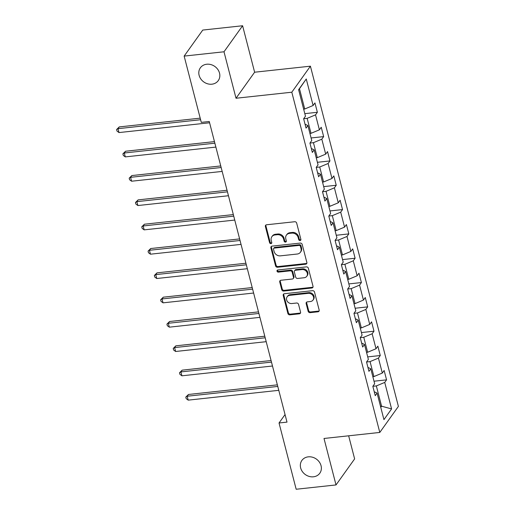 <?xml version="1.0" encoding="UTF-8"?>
<svg xmlns="http://www.w3.org/2000/svg" width="515" height="515" viewBox="0 0 515 515"><rect width="100%" height="100%" fill="white"/><g stroke="black" fill="none" stroke-linecap="round" stroke-linejoin="round"><path stroke-width="0.77" d="M300.065 240.544A1.185 1.024 -144.4 0 0 300.882 239.359L296.672 223.092A1.687 1.461 -144.4 0 0 294.715 221.733L266.551 224.778A1.687 1.461 -144.4 0 0 265.386 226.478L269.59 242.745A1.185 1.024 -144.4 0 0 271.778 242.507L271.238 240.402A5.401 4.667 -144.4 0 1 271.849 236.72A5.401 4.667 -144.4 0 1 274.978 234.962L277.321 234.705A5.401 4.667 -144.4 0 1 283.598 239.063L284.138 241.168A1.185 1.024 -144.4 0 0 286.334 240.93L285.786 238.825A5.401 4.667 -144.4 0 1 286.398 235.143A5.401 4.667 -144.4 0 1 289.527 233.385L291.876 233.134A5.401 4.667 -144.4 0 1 298.146 237.486L298.694 239.591A1.185 1.024 -144.4 0 0 300.065 240.544M286.398 235.143L286.9 234.441A5.401 4.667 -144.4 0 1 290.029 232.683L292.378 232.432A5.401 4.667 -144.4 0 1 298.649 236.784L299.196 238.889A1.185 1.024 -144.4 0 0 300.908 239.745M265.888 225.023A1.687 1.461 -144.4 0 0 265.888 225.776L270.092 242.037A1.185 1.024 -144.4 0 0 271.811 242.893M271.849 236.72L272.351 236.018A5.401 4.667 -144.4 0 1 275.48 234.261L277.823 234.003A5.401 4.667 -144.4 0 1 284.1 238.361L284.641 240.466A1.185 1.024 -144.4 0 0 286.359 241.323M308.273 456.844A11.002 9.508 -144.4 0 0 301.899 460.423A11.002 9.508 -144.4 0 0 302.369 471.592A11.002 9.508 -144.4 0 0 313.435 476.8A11.002 9.508 -144.4 0 0 319.809 473.221A11.002 9.508 -144.4 0 0 319.339 462.052A11.002 9.508 -144.4 0 0 308.273 456.844M206.734 64.233A11.002 9.508 -144.4 0 0 200.367 67.813A11.002 9.508 -144.4 0 0 200.831 78.982A11.002 9.508 -144.4 0 0 211.897 84.19A11.002 9.508 -144.4 0 0 218.27 80.61A11.002 9.508 -144.4 0 0 217.806 69.441A11.002 9.508 -144.4 0 0 206.734 64.233M308.15 311.298A1.687 1.461 -144.4 0 0 310.107 312.657L318.006 311.8A1.687 1.461 -144.4 0 0 319.178 310.101L314.504 292.044A1.687 1.461 -144.4 0 0 312.547 290.679L284.383 293.73A1.687 1.461 -144.4 0 0 283.218 295.43L287.885 313.487A1.687 1.461 -144.4 0 0 289.848 314.852L299.389 313.815A1.687 1.461 -144.4 0 0 300.56 312.116L298.558 304.391A1.687 1.461 -144.4 0 0 296.601 303.026L291.87 303.541A4.513 3.901 -144.4 0 1 287.325 301.404A4.513 3.901 -144.4 0 1 287.138 296.82A4.513 3.901 -144.4 0 1 289.752 295.353L308.292 293.344A4.513 3.901 -144.4 0 1 312.83 295.481A4.513 3.901 -144.4 0 1 313.023 300.065A4.513 3.901 -144.4 0 1 310.41 301.533L307.32 301.867A1.687 1.461 -144.4 0 0 306.148 303.567L308.15 311.298L308.652 310.59A1.687 1.461 -144.4 0 0 310.609 311.955L318.508 311.099A1.687 1.461 -144.4 0 0 319.178 310.86M324.006 438.471L336.018 484.937L296.17 489.25L279.033 422.982L287.003 422.12L209.257 121.501L201.288 122.364L184.151 56.096L223.999 51.783L236.018 98.249L291.805 92.211L379.793 432.439L324.006 438.471M305.698 264.201A1.687 1.461 -144.4 0 0 306.869 262.502L302.196 244.445A1.687 1.461 -144.4 0 0 300.239 243.086L272.075 246.131A1.687 1.461 -144.4 0 0 270.909 247.831L275.577 265.888A1.687 1.461 -144.4 0 0 277.54 267.253L305.698 264.201L306.2 263.5A1.687 1.461 -144.4 0 0 306.863 263.262M308.35 268.244L313.023 286.301A1.687 1.461 -144.4 0 1 311.852 288.001L283.694 291.052A1.687 1.461 -144.4 0 1 281.731 289.688L279.735 281.963A1.687 1.461 -144.4 0 1 280.9 280.263L292.32 279.027A1.687 1.461 -144.4 0 0 293.492 277.328L292.166 272.197A1.687 1.461 -144.4 0 0 290.203 270.839L278.312 272.126A1.185 1.024 -144.4 0 1 277.759 269.982L306.393 266.886A1.687 1.461 -144.4 0 1 308.35 268.244M291.805 92.211L310.41 66.178L398.398 406.399L379.793 432.439M374.006 381.209L386.565 379.851L384.145 370.497L382.31 373.066L378.441 358.092L380.276 355.524L377.856 346.17L376.021 348.739L372.145 333.772L373.987 331.203L371.566 321.849L369.731 324.418L365.856 309.444L367.691 306.882L365.277 297.522L363.435 300.091L359.567 285.123L361.401 282.555L358.981 273.201L357.146 275.77L353.277 260.802L355.112 258.234L352.691 248.874L350.857 251.442L346.988 236.475L348.822 233.907L346.402 224.553L344.567 227.121L340.698 212.154L342.533 209.586L340.112 200.226L338.278 202.794L334.402 187.827L336.244 185.258L333.823 175.905L331.988 178.473L328.113 163.506L329.948 160.938L327.527 151.577L325.692 154.146L321.824 139.179L323.658 136.61L321.238 127.257L319.403 129.825L315.534 114.858L317.369 112.289L314.948 102.929L313.114 105.498L306.258 78.995L298.616 89.687L305.472 116.197L303.638 118.765L306.052 128.119L307.886 125.551L305.028 124.16M386.565 379.851L384.731 382.42L391.587 408.923L383.939 419.622L377.083 393.112L375.248 395.681L372.834 386.327L374.669 383.759L370.794 368.792L368.959 371.36L366.538 362L368.373 359.438L364.504 344.464L362.669 347.033L360.249 337.679L362.084 335.111L358.215 320.143L356.38 322.712L353.96 313.358L355.794 310.79L351.925 295.816L350.091 298.385L347.67 289.031L349.505 286.462L345.636 271.495L343.795 274.064L341.381 264.71L343.215 262.141L339.34 247.168L337.505 249.736L335.085 240.383L336.926 237.814L333.051 222.847L331.216 225.416L328.795 216.062L330.63 213.493L326.761 198.52L324.926 201.088L322.506 191.734L324.341 189.166L320.472 174.199L318.637 176.767L316.216 167.414L318.051 164.845L314.182 149.871L312.348 152.44L309.927 143.086L311.762 140.518L307.886 125.551M366.558 361.981L370.053 361.601L373.922 376.568L372.841 376.684M373.922 376.568L382.31 373.066M370.053 361.601L378.441 358.092M370.794 368.792L367.935 367.401M360.268 337.653L363.764 337.274L367.633 352.247L366.545 352.363M367.633 352.247L376.021 348.739M363.764 337.274L372.145 333.772M364.504 344.464L361.646 343.074M353.979 313.332L357.468 312.953L361.343 327.92L360.255 328.036M361.343 327.92L369.731 324.418M357.468 312.953L365.856 309.444M358.215 320.143L355.356 318.753M347.689 289.005L351.178 288.625L355.054 303.599L353.966 303.715M355.054 303.599L363.435 300.091M351.178 288.625L359.567 285.123M351.925 295.816L349.067 294.426M341.394 264.684L344.889 264.304L348.758 279.272L347.677 279.388M348.758 279.272L357.146 275.77M344.889 264.304L353.277 260.802M345.636 271.495L342.771 270.105M335.104 240.357L338.6 239.977L342.469 254.951L341.387 255.067M342.469 254.951L350.857 251.442M338.6 239.977L346.988 236.475M339.34 247.168L336.482 245.777M328.815 216.036L332.31 215.656L336.179 230.623L335.091 230.739M336.179 230.623L344.567 227.121M332.31 215.656L340.698 212.154M333.051 222.847L330.192 221.456M322.525 191.709L326.021 191.329L329.89 206.303L328.802 206.418M329.89 206.303L338.278 202.794M326.021 191.329L334.402 187.827M326.761 198.52L323.903 197.129M316.236 167.388L319.725 167.008L323.6 181.975L322.512 182.091M323.6 181.975L331.988 178.473M319.725 167.008L328.113 163.506M320.472 174.199L317.613 172.808M309.946 143.061L313.435 142.681L317.311 157.654L316.223 157.77M317.311 157.654L325.692 154.146M313.435 142.681L321.824 139.179M314.182 149.871L311.318 148.481M303.65 118.74L307.146 118.36L311.015 133.327L309.933 133.443M311.015 133.327L319.403 129.825M307.146 118.36L315.534 114.858M306.258 78.995L299.485 88.735L304.726 109.006L303.644 109.122M304.726 109.006L313.114 105.498M236.018 98.249L254.622 72.216L242.604 25.75L223.999 51.783M242.604 25.75L202.756 30.063L184.151 56.096M336.018 484.937L354.629 458.904L348.655 435.806M254.622 72.216L310.41 66.178M285.053 414.569L279.033 422.982M299.485 88.735L298.668 89.88M380.501 406.309L381.583 406.193L376.343 385.922L372.847 386.302M380.765 407.339L381.583 406.193L391.587 408.923M376.343 385.922L384.731 382.42M377.083 393.112L374.225 391.722M304.809 113.648L317.369 112.289M311.099 137.969L323.658 136.61M317.395 162.296L329.948 160.938M323.684 186.617L336.244 185.258M329.973 210.944L342.533 209.586M336.263 235.265L348.822 233.907M342.552 259.592L355.112 258.234M348.848 283.913L361.401 282.555M355.138 308.24L367.691 306.882M361.427 332.561L373.987 331.203M367.716 356.889L380.276 355.524M271.411 246.376A1.687 1.461 -144.4 0 0 271.411 247.129L276.079 265.186A1.687 1.461 -144.4 0 0 278.042 266.551L306.2 263.5M300.445 246.363A1.185 1.024 -144.4 0 0 299.067 245.41L274.347 248.088A1.185 1.024 -144.4 0 0 273.529 249.279L274.109 251.494A5.401 4.667 -144.4 0 0 280.379 255.852L297.277 254.024A5.401 4.667 -144.4 0 0 300.406 252.266A5.401 4.667 -144.4 0 0 301.018 248.584L300.445 246.363L300.947 245.661A1.185 1.024 -144.4 0 0 299.576 244.709L299.067 245.41M273.665 248.475L274.167 247.767A1.185 1.024 -144.4 0 1 274.856 247.387L299.576 244.709M300.406 252.266L300.908 251.565A5.401 4.667 -144.4 0 0 301.52 247.882L301.018 248.584M300.947 245.661L301.52 247.882M280.237 280.501A1.687 1.461 -144.4 0 0 280.237 281.254L282.233 288.986A1.687 1.461 -144.4 0 0 284.196 290.351L312.354 287.299A1.687 1.461 -144.4 0 0 313.023 287.061M293.299 278.473L293.801 277.772A1.687 1.461 -144.4 0 0 293.994 276.619L292.668 271.495A1.687 1.461 -144.4 0 0 290.711 270.13L278.815 271.418L278.312 272.126M277.418 270.079A1.185 1.024 -144.4 0 0 278.815 271.418M304.172 277.746A4.513 3.901 -144.4 0 0 306.786 276.272A4.513 3.901 -144.4 0 0 306.599 271.695A4.513 3.901 -144.4 0 0 302.054 269.557L295.526 270.259A1.687 1.461 -144.4 0 0 294.355 271.959L295.681 277.089A1.687 1.461 -144.4 0 0 297.644 278.448L304.172 277.746M306.786 276.272L307.294 275.57A4.513 3.901 -144.4 0 0 307.101 270.987A4.513 3.901 -144.4 0 0 302.556 268.849L302.054 269.557M294.548 270.813L295.05 270.105A1.687 1.461 -144.4 0 1 296.028 269.557L302.556 268.849M306.65 302.112A1.687 1.461 -144.4 0 0 306.65 302.865L308.652 310.59M313.023 300.065L313.526 299.363A4.513 3.901 -144.4 0 0 313.332 294.78A4.513 3.901 -144.4 0 0 308.794 292.642L308.292 293.344M287.138 296.82L287.64 296.119A4.513 3.901 -144.4 0 1 290.254 294.651L308.794 292.642M283.72 293.968A1.687 1.461 -144.4 0 0 283.72 294.728L288.387 312.785A1.687 1.461 -144.4 0 0 290.351 314.144L299.891 313.114A1.687 1.461 -144.4 0 0 300.56 312.875M200.2 118.154L119.255 126.915L117.993 128.673L119.004 132.574L209.586 122.77M200.612 119.731L117.993 128.673L116.602 129.542L119.255 126.915M119.004 132.574L117.008 131.1L116.602 129.542M214.459 141.619L125.544 151.236L124.289 152.994L125.293 156.895L215.875 147.09M214.871 143.196L124.289 152.994L122.892 153.863L125.544 151.236M125.293 156.895L123.297 155.421L122.892 153.863M220.755 165.939L131.834 175.564L130.578 177.321L131.583 181.216L222.171 171.418M221.16 167.517L130.578 177.321L129.181 178.184L131.834 175.564M131.583 181.216L129.587 179.748L129.181 178.184M227.044 190.267L138.123 199.884L136.868 201.642L137.878 205.543L228.46 195.739M227.45 191.844L136.868 201.642L135.477 202.511L138.123 199.884M137.878 205.543L135.876 204.069L135.477 202.511M233.334 214.588L144.412 224.212L143.157 225.969L144.168 229.864L234.75 220.066M233.739 216.165L143.157 225.969L141.767 226.832L144.412 224.212M144.168 229.864L142.166 228.396L141.767 226.832M239.623 238.909L150.708 248.533L149.447 250.29L150.457 254.191L241.039 244.387M240.029 240.492L149.447 250.29L148.056 251.159L150.708 248.533M150.457 254.191L148.462 252.717L148.056 251.159M245.913 263.236L156.998 272.86L155.742 274.617L156.747 278.512L247.329 268.714M246.325 264.813L155.742 274.617L154.346 275.48L156.998 272.86M156.747 278.512L154.751 277.044L154.346 275.48M252.202 287.557L163.287 297.181L162.032 298.938L163.036 302.839L253.618 293.035M252.614 289.14L162.032 298.938L160.635 299.807L163.287 297.181M163.036 302.839L161.041 301.365L160.635 299.807M258.498 311.884L169.577 321.508L168.321 323.266L169.326 327.16L259.914 317.362M258.903 313.461L168.321 323.266L166.931 324.128L169.577 321.508M169.326 327.16L167.33 325.692L166.931 324.128M264.787 336.205L175.866 345.829L174.611 347.586L175.621 351.488L266.204 341.683M265.193 337.789L174.611 347.586L173.22 348.455L175.866 345.829M175.621 351.488L173.619 350.013L173.22 348.455M271.077 360.532L182.162 370.156L180.9 371.914L181.911 375.808L272.493 366.01M271.482 362.109L180.9 371.914L179.51 372.776L182.162 370.156M181.911 375.808L179.915 374.341L179.51 372.776M277.366 384.853L188.451 394.477L187.19 396.235L188.2 400.136L278.782 390.331M277.778 386.437L187.19 396.235L185.799 397.104L188.451 394.477M188.2 400.136L186.205 398.661L185.799 397.104M298.649 236.784L298.146 237.486M292.378 232.432L291.876 233.134M290.029 232.683L289.527 233.385M284.641 240.466L284.138 241.168M284.1 238.361L283.598 239.063M277.823 234.003L277.321 234.705M275.48 234.261L274.978 234.962M270.092 242.037L269.59 242.745M265.888 225.776L265.386 226.478M299.196 238.889L298.694 239.591M278.042 266.551L277.54 267.253M276.079 265.186L275.577 265.888M271.411 247.129L270.909 247.831M274.856 247.387L274.347 248.088M312.354 287.299L311.852 288.001M284.196 290.351L283.694 291.052M282.233 288.986L281.731 289.688M280.237 281.254L279.735 281.963M293.994 276.619L293.492 277.328M292.668 271.495L292.166 272.197M290.711 270.13L290.203 270.839M296.028 269.557L295.526 270.259M306.65 302.865L306.148 303.567M290.254 294.651L289.752 295.353M299.891 313.114L299.389 313.815M290.351 314.144L289.848 314.852M288.387 312.785L287.885 313.487M283.72 294.728L283.218 295.43M318.508 311.099L318.006 311.8M310.609 311.955L310.107 312.657"/></g></svg>
